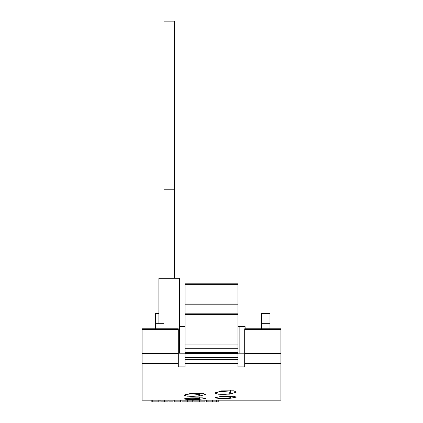 <?xml version="1.0" encoding="UTF-8"?>
<svg xmlns="http://www.w3.org/2000/svg" width="423" height="423" viewBox="0 0 423 423"><rect width="100%" height="100%" fill="white"/><g stroke="black" fill="none" stroke-linecap="round" stroke-linejoin="round"><path stroke-width="0.63" d="M230.429 393.041C230.963 394.765 214.953 394.77 215.471 393.041C214.932 391.169 230.958 391.169 230.429 393.041L230.429 390.44M199.503 395.23C200.021 396.658 184.042 396.663 184.544 395.23C184.031 393.654 200.01 393.654 199.503 395.23L199.503 393.036M218.062 394.199L215.439 393.078L221.509 390.889L233.67 390.804L236.293 392.105L230.218 394.136L218.062 394.199M187.135 396.192L184.513 395.262L190.604 393.411L202.744 393.342L205.367 394.448L199.275 396.14L187.135 396.192M230.429 397.668C230.926 398.683 214.99 398.688 215.471 397.668C214.979 396.51 230.91 396.51 230.429 397.668L230.429 396.028M218.062 398.35L215.439 397.689L221.536 396.319L233.67 396.266L236.293 397.097L230.181 398.313L218.062 398.35M199.503 398.915C199.984 399.64 184.074 399.645 184.544 398.915C184.068 398.048 199.973 398.048 199.503 398.915L199.503 397.668M187.135 399.402L184.513 398.931L190.62 397.89L202.744 397.853L205.367 398.487L199.244 399.375L187.135 399.402M185.025 363.468L185.025 283.807L237.975 283.807L237.975 363.468L185.025 363.468L185.025 366.915L178.305 366.915L178.305 363.468L142.086 363.468L142.086 329.427L178.305 329.427L178.305 328.787L142.086 328.787L142.086 329.427M185.025 348.261L237.975 348.261M185.025 353.305L237.975 353.305M142.086 363.468L142.086 400.169L280.914 400.169L280.914 363.468L244.695 363.468L244.695 366.915L237.975 366.915L237.975 363.468M244.695 353.21L237.975 353.21M185.025 353.21L178.305 353.21M163.934 328.787L163.934 323.695L155.532 323.695L155.532 313.607L158.889 313.607M185.025 359.376L237.975 359.376M244.695 329.427L244.695 353.305L280.914 353.305L280.914 328.787L244.695 328.787L244.695 329.427L280.914 329.427M244.695 363.468L244.695 353.305M280.914 353.305L280.914 363.468M142.086 353.305L178.305 353.305L178.305 329.427M178.305 353.305L178.305 363.468M155.532 328.787L155.532 323.695M269.99 313.607L261.588 313.607L261.588 323.695L269.99 323.695L269.99 313.607M261.588 328.787L261.588 323.695M269.99 328.787L269.99 323.695M237.975 314.675L185.025 314.675M163.934 189.229L174.472 189.229L174.472 21.15L163.934 21.15L163.934 278.313M174.472 189.229L174.472 278.313M179.516 353.21L179.516 278.313L179.934 278.313L179.934 326.641M179.516 278.313L158.889 278.313L158.889 323.695M245.118 328.787L245.118 326.641L239.857 326.641L239.857 353.21M239.857 326.641L237.975 326.641M185.025 326.641L179.516 326.641M158.165 400.169L158.165 401.85L151.836 401.85L151.836 400.169M158.165 401.85L159.106 401.85L159.106 400.169M152.777 401.85L152.777 400.169M160.856 400.169L160.856 401.85L167.994 401.85L167.994 400.169M164.367 401.85L164.367 400.169M172.981 400.169L172.981 401.85L168.936 401.85L168.936 400.169M180.653 400.169L180.653 401.85L174.731 401.85L174.731 400.169M182.001 400.169L182.001 401.85L187.653 401.85L187.653 400.169M187.653 401.85L192.238 401.85L192.238 400.169M193.856 400.169L193.856 401.85L204.896 401.85L204.896 400.169M199.307 401.85L199.307 400.169M207.899 400.169L207.899 401.85L206.514 401.85L206.514 400.169M207.899 401.85L218.231 401.85L218.231 400.169M216.835 401.85L216.835 400.169M216.698 401.85L216.698 400.169M212.372 401.85L212.372 400.169M208.037 401.85L208.037 400.169M185.025 313.168L237.975 313.168M237.975 284.647L185.025 284.647M237.975 304.19L185.025 304.19M185.025 344.052L237.975 344.052M185.025 357.461L237.975 357.461M185.025 352.412L237.975 352.412M185.025 304.021L237.975 304.021"/></g></svg>
